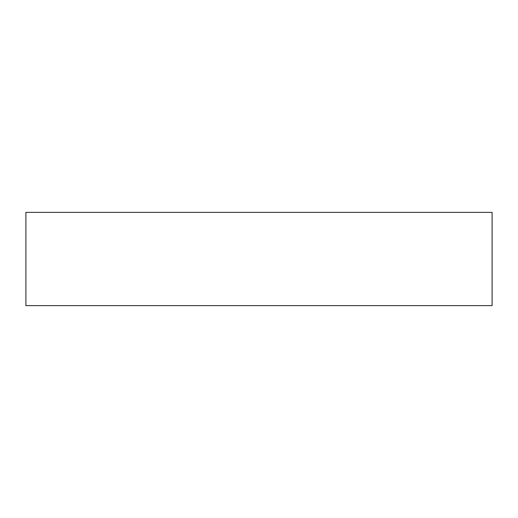 <?xml version="1.0" encoding="UTF-8"?>
<svg xmlns="http://www.w3.org/2000/svg" width="518" height="518" viewBox="0 0 518 518"><rect width="100%" height="100%" fill="white"/><g stroke="black" fill="none" stroke-linecap="round" stroke-linejoin="round"><path stroke-width="0.78" d="M25.9 212.38L25.9 305.62L492.1 305.62L492.1 212.38L25.9 212.38L25.9 305.62L492.1 305.62L492.1 212.38L25.9 212.38"/></g></svg>
